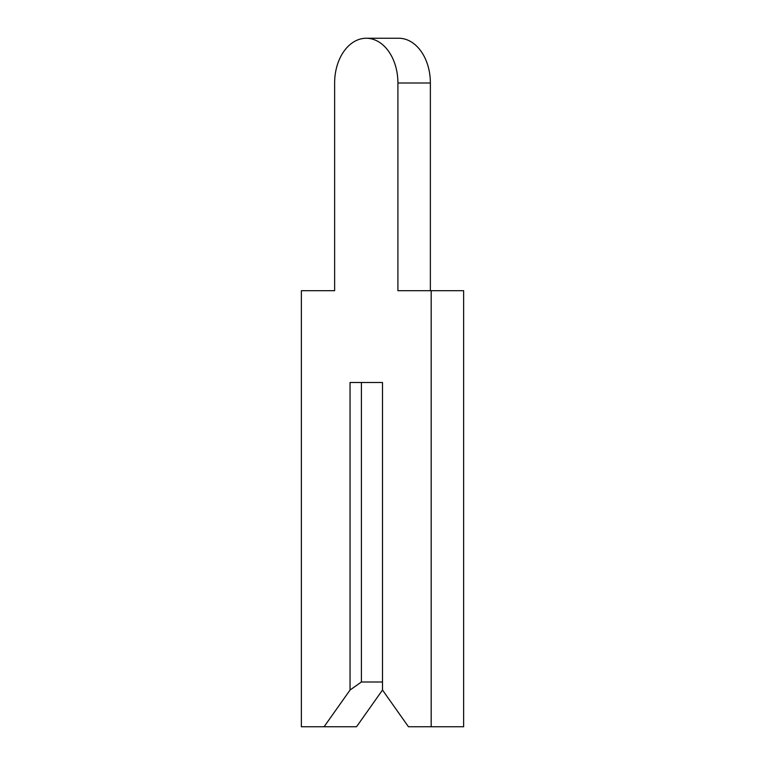 <?xml version="1.0" encoding="UTF-8"?>
<svg xmlns="http://www.w3.org/2000/svg" width="765" height="765" viewBox="0 0 765 765"><rect width="100%" height="100%" fill="white"/><g stroke="black" fill="none" stroke-linecap="round" stroke-linejoin="round"><path stroke-width="1.15" d="M334.63 83.002L334.63 290.7L301.362 290.7L301.362 726.75L324.083 726.75L350.045 690.03L361.405 681.998L382.5 681.998L382.5 382.5L382.5 690.03L408.462 726.75L431.183 726.75L431.183 290.7L397.915 290.7L397.915 83.002A44.752 31.642 -90 0 0 366.272 38.25A44.752 31.642 -90 0 0 334.63 83.002L334.63 290.7M324.083 726.75L356.538 726.75L382.5 690.03M361.405 681.998L361.405 382.5L382.5 382.5L350.045 382.5L350.045 690.03M430.37 290.7L430.37 83.002A44.752 31.642 -90 0 0 398.728 38.25L366.272 38.25M431.183 726.75L463.638 726.75L463.638 290.7L431.183 290.7M397.915 83.002L430.37 83.002"/></g></svg>

